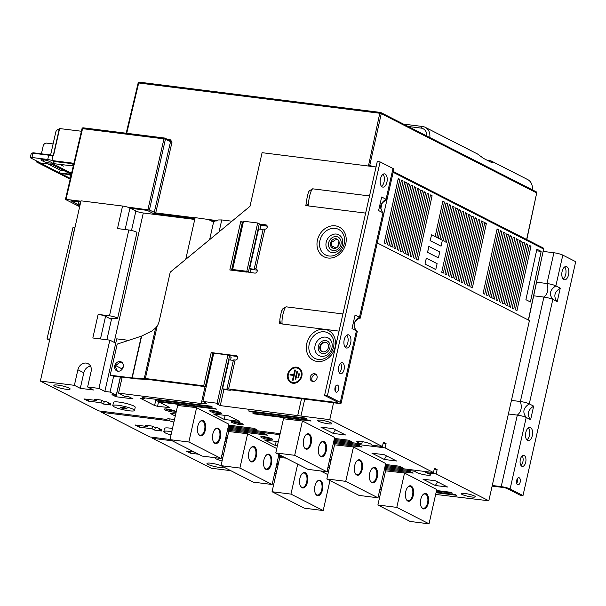 <?xml version="1.0" encoding="UTF-8"?>
<svg xmlns="http://www.w3.org/2000/svg" width="606" height="606" viewBox="0 0 606 606"><rect width="100%" height="100%" fill="white"/><g stroke="black" fill="none" stroke-linecap="round" stroke-linejoin="round"><path stroke-width="0.91" d="M138.289 83.143L138.698 82.992A1.114 0.576 -82.8 0 1 139.372 82.174A1.114 0.576 -82.8 0 1 139.471 82.204L380.356 112.436M368.44 166.029L379.788 113.254L381.272 113.64A1.114 0.939 -63 0 0 380.56 112.458A1.114 0.576 97.2 0 0 380.462 112.428A1.114 0.576 97.2 0 0 379.788 113.254L138.698 82.992L126.715 133.282M370.266 166.256A1.114 0.576 -82.8 0 1 370.425 166.233L376.046 166.945L370.524 166.271L369.834 165.09L381.272 113.64L536.552 192.852A1.114 0.939 -63 0 0 536.113 191.754L380.826 112.542A1.114 1.114 0 0 0 380.462 112.428L139.372 82.174A1.114 1.114 0 0 0 138.145 83.014L126.192 133.214M526.637 239.514L536.696 192.981A1.114 1.114 0 0 0 536.113 191.754M82.151 128.798L82.552 128.654A1.114 0.576 -82.8 0 1 83.234 127.821L164.612 138.039A1.114 0.576 -82.8 0 1 164.718 138.07A1.114 0.939 117 0 1 164.976 138.145A1.114 1.114 0 0 0 164.612 138.039A1.114 0.576 -82.8 0 0 163.938 138.865L165.415 139.259L149.402 210.032L155.719 212.895L195.109 217.834M167.642 139.509L170.581 139.88L171.983 142.258L155.719 212.895M212.789 221.463A12.809 10.764 -63 0 1 212.714 221.387L209.221 219.607L217.084 220.592M209.221 219.607L195.147 217.637L185.747 259.353M219.077 231.848L221.758 219.94L218.031 219.97L213.683 221.614A12.809 10.764 117 0 1 210.646 220.69A12.809 10.764 117 0 1 208.684 219.334M216.274 221.008L210.562 220.296M194.746 219.44L143.289 212.986A5.568 0.879 -167.3 0 1 135.88 211.024L131.502 230.469M174.46 419.67A7.795 1.227 12.7 0 0 170.695 419.011A7.795 1.227 12.7 0 0 166.855 419.216A7.795 1.227 12.7 0 0 166.938 419.466L98.937 410.936L40.367 381.053L80.984 200.828L122.556 206.04A5.568 0.879 12.7 0 1 127.411 207.063A5.568 0.879 12.7 0 1 129.972 208.01L135.88 211.024M442.357 240.355L443.206 240.787L450.909 205.351L449.167 205.131M431.623 234.787L442.372 240.264L441.047 246.165L430.093 240.658L431.623 234.787L430.093 240.658M516.963 310.62L530.977 246.187L529.364 245.369L515.35 309.795L516.963 310.62M513.744 308.977L527.75 244.544L526.137 243.726L512.131 308.151L513.744 308.977M510.517 307.333L524.531 242.9L522.917 242.082L508.904 306.507L510.517 307.333M507.29 305.689L521.304 241.256L519.69 240.43L505.677 304.863L507.29 305.689M504.071 304.038L518.077 239.612L516.463 238.787L502.457 303.22L504.071 304.038M500.844 302.394L514.858 237.969L513.244 237.143L499.23 301.576L500.844 302.394M497.617 300.75L511.631 236.325L510.017 235.499L496.011 299.932L497.617 300.75M494.398 299.106L508.404 234.673L506.798 233.855L492.784 298.288L494.398 299.106M491.171 297.463L505.184 233.03L503.571 232.212L489.557 296.637L491.171 297.463M487.944 295.819L501.957 231.386L500.344 230.568L486.338 294.993L487.944 295.819M484.724 294.175L498.73 229.742L497.125 228.924L483.111 293.349L484.724 294.175M418.087 260.186L432.101 195.753L430.487 194.927L416.473 259.36L418.087 260.186M414.868 258.535L428.874 194.109L427.26 193.284L413.254 257.717L414.868 258.535M411.641 256.891L425.654 192.466L424.041 191.64L410.027 256.073L411.641 256.891M408.414 255.247L422.427 190.822L420.814 189.996L406.808 254.429L408.414 255.247M405.194 253.603L419.2 189.178L417.595 188.352L403.581 252.785L405.194 253.603M401.967 251.96L415.981 187.527L414.368 186.709L400.354 251.134L401.967 251.96M398.74 250.316L412.754 185.883L411.141 185.065L397.135 249.49L398.74 250.316M395.521 248.672L409.527 184.239L407.921 183.421L393.908 247.846L395.521 248.672M392.294 247.028L406.308 182.595L404.694 181.777L390.681 246.203L392.294 247.028M389.075 245.385L403.081 180.952L401.467 180.126L387.461 244.559L389.075 245.385M385.848 243.733L399.862 179.308L398.248 178.482L384.234 242.915L385.848 243.733M472.362 287.865L486.376 223.44L484.762 222.614L470.748 287.047L472.362 287.865M469.142 286.221L483.149 221.796L481.535 220.97L467.529 285.403L469.142 286.221M465.916 284.578L479.929 220.152L478.316 219.327L464.302 283.76L465.916 284.578M462.689 282.934L476.702 218.501L475.089 217.683L461.075 282.116L462.689 282.934M459.469 281.29L473.475 216.857L471.862 216.039L457.856 280.464L459.469 281.29M456.242 279.646L470.256 215.213L468.643 214.395L454.629 278.821L456.242 279.646M453.015 278.002L467.029 213.57L465.416 212.751L451.409 277.177L453.015 278.002M449.796 276.359L463.802 211.926L462.196 211.1L448.182 275.533L449.796 276.359M446.569 274.707L460.583 210.282L458.969 209.456L444.955 273.889L446.569 274.707M443.342 273.064L457.356 208.638L455.742 207.813L441.736 272.245L443.342 273.064M454.129 206.994L452.523 206.169L444.812 241.605L446.425 242.43L454.129 206.994L452.387 206.775M381.924 203.601L380.894 208.237M381.098 225.803L389.416 188.905M536.886 249.202L525.91 299.675L530.402 301.97L541.158 251.384L536.886 249.202M450.909 205.351L449.296 204.525L441.607 239.878M439.994 239.052L447.682 203.699L446.069 202.881L438.388 238.234M436.774 237.408L444.463 202.056L442.85 201.237L435.161 236.59M428.836 246.46L427.548 252.361L438.411 257.861L439.736 251.96L428.836 246.46M426.291 258.164L425.003 264.072L435.775 269.556L437.108 263.655L426.291 258.164M435.661 494.428L488.815 500.783L529.432 320.559L528.356 320.006L543.605 249.089A1.114 1.114 0 0 0 543.021 247.869L393.332 171.513M488.815 500.783L436.153 473.922L437.115 469.635L434.434 468.264L433.464 472.551L385.098 447.879L386.067 443.592L383.159 443.228M304.742 399.134L300.932 416.034L329.755 419.647L382.416 446.516L383.378 442.221L386.067 443.592M329.755 419.647L333.558 402.755M492.125 486.103L502.813 487.444A3.341 0.523 12.7 0 1 507.267 488.625L520.16 495.2L522.993 495.557L575.7 261.686L562.8 255.111A6.681 1.053 -167.3 0 0 553.907 252.755L543.112 251.399M536.56 282.207L546.976 283.517A6.681 1.053 12.7 0 1 555.869 285.873L560.27 288.115L557.209 301.682L552.816 299.44A6.681 1.053 -167.3 0 0 543.915 297.084L533.674 295.796M511.434 400.399L520.38 401.52A6.681 1.053 12.7 0 1 529.273 403.876L533.674 406.118L530.614 419.693L526.22 417.451A6.681 1.053 -167.3 0 0 517.327 415.095L508.381 413.966M522.993 495.557L510.1 488.974A6.681 1.053 -167.3 0 0 501.207 486.618L492.261 485.497M381.803 487.663L380.954 487.557L381.735 487.959M330.702 480.944L329.891 480.838M276.162 473.536L274.783 472.832M101.853 411.3L101.626 412.307L169.619 420.837A7.795 1.227 12.7 0 0 173.922 422.064M169.998 439.486L149.985 436.971L101.626 412.307M152.901 437.343L152.674 438.343L211.252 468.226L230.788 470.673M154.235 212.501L170.498 141.849L170.074 140.744L164.976 138.153A1.114 0.939 117 0 1 165.415 139.259L171.983 142.258M130.51 208.282L147.235 210.38L153.144 213.395L194.927 218.637M127.411 207.063L149.402 210.032M209.623 239.643L213.683 221.614M128.646 340.352L116.708 338.852L115.738 343.147L109.83 340.133L92.824 337.996L98.142 314.393L109.481 315.817A5.568 0.879 -167.3 0 1 114.981 317.036A5.568 0.879 -167.3 0 1 117.594 318.415L136.941 232.59A5.568 0.879 12.7 0 0 134.32 231.219A5.568 0.879 12.7 0 0 128.82 229.992L109.481 315.817M266.92 225.606L259.148 224.478M213.698 353.51L212.82 353.404L205.328 386.658L146.955 379.333L137.32 378.947L122.192 377.053L118.564 393.142L124.745 396.294L128.995 396.832L133.025 398.884L116.019 396.748L111.989 394.695L116.238 395.226L110.057 392.074L104.861 391.423L98.952 388.408L109.83 340.133M237.423 356.487L228.841 355.411M336.451 401.49L336.232 402.467A3.341 0.523 -167.3 0 0 337.883 402.384A3.341 0.523 -167.3 0 0 337.459 402.005L324.558 395.423L327.391 395.779L340.292 402.361A6.681 1.053 12.7 0 1 341.14 403.119A6.681 1.053 12.7 0 1 337.845 403.293L230.159 389.787M243.324 222.031L240.703 221.698L243.188 222.629L242.317 222.523L231.568 270.193M316.226 374.546A4.007 3.371 -63 0 0 316.15 374.531A4.007 3.371 -63 0 0 312.257 376.909A4.007 3.371 -63 0 0 312.719 381.424M248.415 272.102L246.801 271.276L257.679 223L259.292 223.826L248.415 272.102L246.521 271.867L254.861 273.117A2.227 1.871 -63 0 0 255.921 268.844A3.454 0.545 -167.3 0 0 254.225 268.928L263.171 229.235A3.454 0.545 12.7 0 1 264.867 229.144L264.867 229.144A2.227 1.871 -63 0 0 265.746 224.841L259.247 224.023M260.042 229.159L260.898 225.371L259.55 224.682M250.263 272.541L250.982 269.352L257.232 270.14M267.148 226.152L260.898 225.371M231.946 221.22L221.758 219.94M337.709 246.756L338.943 241.279M336.004 248.028L331.096 245.521L332.08 241.165A5.015 4.212 -63 0 0 331.111 243.317A5.015 4.212 -63 0 0 331.088 245.589L332.156 246.134A5.015 4.212 -63 0 0 333.406 248.346M337.853 239.628A5.015 4.212 -63 0 0 333.156 241.718L332.08 241.165M74.379 385.325L77.886 369.766A7.795 6.552 -63 0 1 88.044 363.653A7.795 6.552 -63 0 1 91.12 371.433L87.612 386.984L93.521 389.999L80.295 388.34L74.379 385.325L40.367 381.053M87.612 386.984L98.952 388.408M300.932 416.034L220.281 405.596L216.789 403.816L218.675 404.058L217.062 403.232L202.889 401.452L206.654 403.369L201.245 403.52L118.564 393.142M333.989 440.433L361.759 443.918A7.795 1.227 12.7 0 1 356.798 441.607A7.795 1.227 12.7 0 1 360.646 441.403A7.795 1.227 12.7 0 1 368.35 443.115A7.795 1.227 12.7 0 1 372.008 445.039A7.795 1.227 12.7 0 1 371.887 445.19L382.416 446.516M228.159 427.154L280.131 433.676M239.347 421.322L224.228 419.428L213.486 413.943L228.598 415.837L239.347 421.322M248.468 410.891L305.166 418.011L306.78 418.829L250.081 411.716L248.468 410.891M311.075 421.026L254.384 413.913L252.77 413.087L309.461 420.2L311.075 421.026M334.444 438.426L348.692 440.214L351.382 441.585L334.217 439.426M57.956 385.121A8.355 1.318 12.7 0 1 66.213 386.954A8.355 1.318 12.7 0 1 70.137 389.014A8.355 1.318 12.7 0 1 66.016 389.234A8.355 1.318 12.7 0 1 57.767 387.401A8.355 1.318 12.7 0 1 53.843 385.34A8.355 1.318 12.7 0 1 57.956 385.121M321.294 420.238A7.242 1.136 12.7 0 1 328.452 421.829A7.242 1.136 12.7 0 1 331.846 423.617A7.242 1.136 12.7 0 1 328.278 423.806A7.242 1.136 12.7 0 1 321.127 422.215A7.242 1.136 12.7 0 1 317.726 420.428A7.242 1.136 12.7 0 1 321.294 420.238M212.714 410.641A6.128 0.962 12.7 0 1 218.766 411.989A6.128 0.962 12.7 0 1 221.644 413.497A6.128 0.962 12.7 0 1 218.622 413.656A6.128 0.962 12.7 0 1 212.57 412.315A6.128 0.962 12.7 0 1 209.691 410.807A6.128 0.962 12.7 0 1 212.714 410.641M234.211 421.609A6.128 0.962 12.7 0 1 240.264 422.95A6.128 0.962 12.7 0 1 243.142 424.465A6.128 0.962 12.7 0 1 240.12 424.624A6.128 0.962 12.7 0 1 234.067 423.283A6.128 0.962 12.7 0 1 231.189 421.768A6.128 0.962 12.7 0 1 234.211 421.609M167.241 409.065A6.128 0.962 12.7 0 1 173.293 410.413A6.128 0.962 12.7 0 1 176.172 411.921A6.128 0.962 12.7 0 1 173.149 412.088A6.128 0.962 12.7 0 1 167.097 410.739A6.128 0.962 12.7 0 1 164.218 409.232A6.128 0.962 12.7 0 1 167.241 409.065M112.777 405.596L113.504 402.376A11.135 1.757 12.7 0 1 118.988 402.081A11.135 1.757 12.7 0 1 129.995 404.52A11.135 1.757 12.7 0 1 135.229 407.27L134.502 410.489A11.135 1.757 -167.3 0 0 129.275 407.74A11.135 1.757 -167.3 0 0 118.268 405.3A11.135 1.757 -167.3 0 0 112.777 405.596A11.135 1.757 -167.3 0 0 118.011 408.346A11.135 1.757 -167.3 0 0 129.01 410.785A11.135 1.757 -167.3 0 0 134.502 410.489M228.606 425.139L254.202 428.351L256.891 429.722L228.386 426.147M175.27 416.072L170.415 413.489L175.748 413.959M155.719 400.286L157.333 401.111L214.971 408.346L216.584 409.164L158.946 401.93L169.975 407.664L157.537 406.3L154.575 405.512L140.6 398.392L144.251 398.437L142.637 397.612L210.676 406.149L212.289 406.974L156.537 399.975L155.719 400.286M88.249 401.119L83.946 398.922L96.702 400.528L94.013 399.157L101.104 400.043L103.793 401.414L106.626 401.77L110.921 403.967L108.088 403.611L110.777 404.982L103.687 404.088L101.005 402.717L88.249 401.119L88.605 399.513M333.232 433.419L345.511 434.957L333.156 428.654L320.869 427.109L333.232 433.419L335.436 429.821M283.487 418.761L302.424 420.973L294.69 455.303L275.791 452.932L283.54 418.549M302.424 420.973L334.656 437.471M177.656 405.482L196.458 407.618L228.826 424.185M80.295 388.34L83.802 372.781A7.795 6.552 -63 0 1 90.514 366.122M122.556 206.04L117.481 228.576L128.82 229.992M147.917 209.638L163.938 138.865L82.552 128.654L65.993 199.359L80.893 201.23M79.954 205.389L76.742 204.843L78.235 204.51L70.978 200.813L80.712 202.033M79.659 206.691L65.584 199.51M101.55 400.271L101.005 402.717M96.93 399.521L96.702 400.528M73.902 163.287L51.896 160.529A3.341 0.523 12.7 0 0 47.73 159.476L31.944 157.492A3.341 0.523 12.7 0 0 30.3 157.583A3.341 0.523 12.7 0 0 30.724 157.961L39.292 162.332L36.557 161.991L70.182 179.141M191.958 219.092L189.814 218.001M43.42 161.385L41.458 160.385A4.621 0.727 -167.3 0 1 40.867 159.863A4.621 0.727 -167.3 0 1 43.147 159.742A4.621 0.727 -167.3 0 1 49.298 161.37L51.26 162.37A4.621 0.727 -167.3 0 1 51.851 162.893A4.621 0.727 -167.3 0 1 49.571 163.014A4.621 0.727 -167.3 0 1 43.42 161.385L43.768 159.825M71.296 174.392L59.539 172.915L39.898 162.893L51.707 164.377L71.303 174.376M70.349 178.429L60.721 173.521L71.197 174.831M71.47 173.657L54.82 164.771M73.773 163.817L53.101 161.393L52.904 163.787L71.553 173.301M214.607 221.531L214.766 220.819M81.409 131.244L59.358 128.525L53.313 155.742M47.73 159.476L48.692 155.181A3.341 0.523 -167.3 0 1 52.866 156.234L52.51 155.636L52.866 156.234L51.896 160.529M59.63 128.51L53.495 155.765L52.563 155.644M59.176 129.343A3.341 2.81 117 0 0 55.744 132.214L50.593 155.053M73.273 165.961L52.624 163.537M63.835 166.18L61.115 165.309L63.835 166.18M53.101 143.933L46.745 143.13A3.341 2.81 117 0 0 43.185 145.993L41.42 153.81M36.769 161.044L36.557 161.991M63.888 170.589L60.168 170.127L59.539 172.915M60.168 170.127L47.98 163.908M71 175.649L68.804 174.528M171.339 433.532A3.621 0.568 12.7 0 1 171.157 433.29A3.621 0.568 12.7 0 1 171.422 433.146M171.748 431.707A11.135 1.757 -167.3 0 0 163.825 431.639A11.135 1.757 -167.3 0 0 165.241 432.896A11.135 1.757 -167.3 0 0 171.013 434.964M163.825 431.639L164.552 428.419A11.135 1.757 12.7 0 1 172.475 428.487M227.932 428.154L279.904 434.676M333.762 441.441L385.098 447.879M329.687 459.53L331.179 459.712M385.037 466.476L433.464 472.551M224.038 445.41A7.795 1.227 12.7 0 1 225.508 445.713M384.28 459.454L396.566 460.999L384.204 454.697L371.917 453.152L384.28 459.454L386.484 455.856M276.185 441.448L275.283 445.463L264.534 439.986L278.321 441.713M275.283 445.463L277.412 445.736M225.94 437.04A5.568 0.879 12.7 0 1 225.932 437.04A6.128 0.962 12.7 0 1 226.439 437.267A6.128 0.962 12.7 0 1 227.22 437.964A6.128 0.962 12.7 0 1 225.652 438.252M226.795 440.001L225.303 439.812M224.94 441.41L226.318 442.115M385.264 465.469L402.429 467.627L399.74 466.256L385.492 464.469M333.535 442.441L359.441 445.698L362.13 447.069L333.308 443.448M263.761 436.684A6.128 0.962 12.7 0 1 269.814 438.024A6.128 0.962 12.7 0 1 272.692 439.539A6.128 0.962 12.7 0 1 269.678 439.698A6.128 0.962 12.7 0 1 263.625 438.358A6.128 0.962 12.7 0 1 260.747 436.843A6.128 0.962 12.7 0 1 263.761 436.684M227.704 429.162L264.951 433.835L267.632 435.206L227.477 430.169M134.994 424.965L147.75 426.563L145.069 425.192L152.151 426.086L154.841 427.457L157.674 427.813L161.976 430.002L159.136 429.646L161.825 431.017L154.735 430.131L152.053 428.76L139.297 427.162L134.994 424.965M385.704 463.507L353.343 446.948L334.542 444.804M223.091 466.749A8.355 1.318 12.7 0 1 223.288 467.135A8.355 1.318 12.7 0 1 219.167 467.355A8.355 1.318 12.7 0 1 210.911 465.529A8.355 1.318 12.7 0 1 206.987 463.461A8.355 1.318 12.7 0 1 211.108 463.242A8.355 1.318 12.7 0 1 221.016 465.658L239.908 468.059L247.642 433.729L228.712 431.525M247.642 433.729L276.768 448.584M361.759 443.918L362.267 441.645M399.862 179.308L398.112 179.088M403.081 180.952L401.339 180.732M406.308 182.595L404.566 182.376M409.527 184.239L407.785 184.019M412.754 185.883L411.012 185.663M415.981 187.527L414.239 187.315M419.2 189.178L417.458 188.958M422.427 190.822L420.685 190.602M425.654 192.466L423.912 192.246M428.874 194.109L427.132 193.89M432.101 195.753L430.358 195.533M444.463 202.056L442.713 201.836M447.682 203.699L445.94 203.487M457.356 208.638L455.614 208.419M460.583 210.282L458.84 210.062M463.802 211.926L462.06 211.706M467.029 213.57L465.287 213.35M470.256 215.213L468.514 214.994M473.475 216.857L471.733 216.637M476.702 218.501L474.96 218.289M479.929 220.152L478.179 219.933M483.149 221.796L481.406 221.576M486.376 223.44L484.633 223.22M498.73 229.742L496.988 229.522M501.957 231.386L500.215 231.166M505.184 233.03L503.442 232.81M508.404 234.673L506.661 234.461M511.631 236.325L509.888 236.105M514.858 237.969L513.108 237.749M518.077 239.612L516.335 239.393M521.304 241.256L519.562 241.036M524.531 242.9L522.781 242.68M527.75 244.544L526.008 244.324M530.977 246.187L529.235 245.968M488.504 160.931L489.065 160.416L486.982 160.158M429.76 137.501A11.135 9.363 -63 0 0 425.2 127.298L477.528 153.992L483.611 158.439L491.693 162.559L492.345 162.703L491.345 161.037L489.065 160.416M425.2 127.298A11.135 9.363 -63 0 0 422.564 126.495L403.482 124.094M491.345 161.037L527.682 179.573A11.135 9.363 117 0 1 532.235 189.776M426.851 136.017A8.908 7.492 -63 0 0 421.003 128.086L408.141 126.472M79.575 205.199L80.325 201.98M78.235 204.51L78.856 201.798M393.158 172.301L543.461 248.968A1.114 0.939 -63 0 0 543.021 247.869M330.573 243.044A5.015 4.212 -63 0 0 332.55 248.043A5.015 4.212 -63 0 0 339.08 244.112A5.015 4.212 -63 0 0 337.103 239.112A5.015 4.212 -63 0 0 330.573 243.044M342.92 313.953L286.077 306.818L282.464 309.06L282.275 309.916M282.222 310.128L282.313 309.817C282.01 307.878 279.131 321.619 280.017 319.938L279.964 320.173A4.454 3.394 19.6 0 0 282.214 323.983L339.049 331.118M286.077 306.818C283.82 308.401 281.229 319.885 282.214 323.983L279.192 323.604L279.964 320.173M336.232 402.467L228.606 388.961A3.454 0.545 -167.3 0 0 226.902 389.052A3.454 0.545 -167.3 0 0 227.242 389.393L222.561 388.825L223.909 389.507L220.281 405.596M226.902 389.052L233.431 360.085A3.454 0.545 12.7 0 1 235.128 359.994L235.28 360.017A2.227 1.871 -63 0 0 236.249 355.722L211.206 352.578L212.82 353.404M376.038 166.983L262.087 152.682L249.998 206.32L170.233 272.162L159.128 321.445A11.135 9.363 -63 0 1 157.204 325.899L145.342 378.508L203.714 385.833L211.206 352.578M369.516 195.95L312.673 188.814L309.06 191.049L308.871 191.905M308.818 192.125L308.909 191.814C308.598 189.875 305.727 203.608 306.606 201.934L306.553 202.162A4.454 3.394 19.6 0 0 308.81 205.979L365.645 213.107M312.673 188.814C310.416 190.39 307.825 201.874 308.81 205.979L305.78 205.601L306.553 202.162M314.537 373.713A4.007 3.371 -63 0 0 310.431 376.584A4.007 3.371 -63 0 0 311.84 381.144A4.007 3.371 -63 0 0 312.794 381.439A4.007 3.371 -63 0 0 316.9 378.561A4.007 3.371 -63 0 0 315.484 374A4.007 3.371 -63 0 0 314.537 373.713M296.576 367.153A8.355 7.022 -63 0 0 288.024 373.137A8.355 7.022 -63 0 0 290.971 382.644A8.355 7.022 -63 0 0 292.956 383.25A8.355 7.022 -63 0 0 301.508 377.265A8.355 7.022 -63 0 0 298.561 367.759A8.355 7.022 -63 0 0 296.576 367.153M240.703 221.698L229.825 269.973L247.059 272.139M264.867 229.144L255.921 268.837L256.732 269.253M324.558 395.423L377.265 161.552L380.098 161.908L392.999 168.491A6.681 1.053 12.7 0 1 393.847 169.248L386.908 200.01A6.681 1.053 12.7 0 1 386.454 200.268C385.992 199.366 380.356 204.245 381.03 205.828C379.75 206.987 382.772 213.774 383.553 213.145A6.681 1.053 -167.3 0 0 383.007 212.82L378.606 210.577L381.666 197.011L386.06 199.253A6.681 1.053 12.7 0 1 386.908 200.01M157.204 325.899L155.659 327.929L144.281 378.417A4.454 0.704 -167.3 0 1 145.342 378.508M122.132 377.318L114.405 376.349L110.201 375.205L132.199 377.955L141.637 336.08L151.97 330.974L155.659 327.929M132.199 377.955L144.281 378.417M205.328 386.658L203.714 385.833M205.048 386.62L201.245 403.52M141.637 336.08L117.208 344.094L110.201 375.205M113.686 375.985L110.057 392.074M115.738 343.147L104.861 391.423M117.572 371.152A5.015 4.212 -63 0 1 116.231 368.266L115.504 367.895L115.981 365.789A5.015 4.212 117 0 1 116.716 363.986A5.015 4.212 -63 0 0 115.632 366.297A5.015 4.212 -63 0 0 115.504 367.895M123.313 366.554A5.015 4.212 -63 0 0 122.162 368.948L122.079 369.319M120.321 377.091L116.238 395.226M122.018 362.426A5.015 4.212 -63 0 0 117.435 364.357L116.716 363.986M114.739 365.842A5.015 4.212 -63 0 0 116.716 370.842A5.015 4.212 -63 0 0 123.245 366.91A5.015 4.212 -63 0 0 121.268 361.911A5.015 4.212 -63 0 0 114.739 365.842M122.533 367.827L122.245 369.099M120.442 377.106L116.019 396.748M213.312 355.214L212.403 355.237M212.464 354.98L213.342 355.086M230.545 360.04L231.159 357.32L229.409 356.434M218.675 404.058L229.56 355.783L227.947 354.957L213.774 353.177L202.889 401.452M230.166 389.794A3.454 0.545 -167.3 0 1 230.507 390.135A3.454 0.545 -167.3 0 1 230.136 390.287L223.909 389.507M301.5 398.733L297.766 415.322M233.363 360.396L229.091 359.858L222.561 388.825M217.062 403.232L227.947 354.957M383.037 174.278A6.681 3.462 -82.8 0 1 384.302 180.565A6.681 3.462 -82.8 0 1 381.522 186.353M346.776 335.194A6.681 3.462 -82.8 0 1 348.033 341.489A6.681 3.462 -82.8 0 1 345.261 347.276M340.572 363.252A5.568 2.886 -82.8 0 1 341.42 368.236A5.568 2.886 -82.8 0 1 339.368 372.857M335.671 386.113A3.621 1.879 -82.8 0 1 335.088 390.764M380.098 161.908L327.391 395.779M355.071 315.014L359.472 317.256A6.681 1.053 12.7 0 1 360.32 318.014A6.681 1.053 12.7 0 1 359.858 318.279C359.396 317.377 353.76 322.256 354.442 323.839C353.154 324.99 356.184 331.785 356.957 331.156A6.681 1.053 -167.3 0 0 356.411 330.831L352.018 328.588L355.071 315.014M382.25 186.928A6.681 3.462 -82.8 0 1 380.356 179.452A6.681 3.462 -82.8 0 1 384.53 173.861A6.681 3.462 -82.8 0 1 385.151 174.058A6.681 3.462 -82.8 0 1 387.045 181.535A6.681 3.462 -82.8 0 1 382.871 187.125A6.681 3.462 -82.8 0 1 382.25 186.928M345.981 347.852A6.681 3.462 -82.8 0 1 344.087 340.367A6.681 3.462 -82.8 0 1 348.268 334.785A6.681 3.462 -82.8 0 1 348.882 334.974A6.681 3.462 -82.8 0 1 350.776 342.451A6.681 3.462 -82.8 0 1 346.602 348.041A6.681 3.462 -82.8 0 1 345.981 347.852M340.178 373.599A5.568 2.886 -82.8 0 1 338.602 367.365A5.568 2.886 -82.8 0 1 342.087 362.706A5.568 2.886 -82.8 0 1 342.602 362.865A5.568 2.886 -82.8 0 1 344.178 369.099A5.568 2.886 -82.8 0 1 340.693 373.758A5.568 2.886 -82.8 0 1 340.178 373.599M336.012 392.105A3.621 1.879 -82.8 0 1 334.982 388.052A3.621 1.879 -82.8 0 1 337.247 385.022A3.621 1.879 -82.8 0 1 337.58 385.128A3.621 1.879 -82.8 0 1 338.61 389.181A3.621 1.879 -82.8 0 1 336.345 392.203A3.621 1.879 -82.8 0 1 336.012 392.105M360.32 318.014L383.856 213.577A6.681 1.053 -167.3 0 0 383.553 213.145M341.14 403.119L357.26 331.588A6.681 1.053 -167.3 0 0 356.957 331.156M246.801 271.276L232.628 269.503L243.506 221.22L257.679 223M232.628 269.503L234.78 270.594M254.225 268.928A3.454 0.545 -167.3 0 0 254.558 269.269L249.642 268.67L250.982 269.352M249.642 268.67L258.588 228.977L263.095 229.545M319.892 346.503A5.015 4.212 -63 0 0 321.862 351.495A5.015 4.212 -63 0 0 328.391 347.571A5.015 4.212 -63 0 0 326.422 342.572A5.015 4.212 -63 0 0 319.892 346.503M326.679 342.716A5.015 4.212 -63 0 0 320.43 346.776A5.015 4.212 -63 0 0 322.142 351.624M298.697 367.834A8.355 7.022 -63 0 0 296.849 367.289A8.355 7.022 -63 0 0 288.32 373.19A8.355 7.022 -63 0 0 291.107 382.712M298.341 368.524A7.575 6.363 117 0 1 298.478 368.592A7.575 6.363 117 0 1 301.152 377.205A7.575 6.363 117 0 1 293.395 382.636A7.575 6.363 117 0 1 291.592 382.083A7.575 6.363 117 0 1 291.463 382.015M293.122 382.5A7.575 6.363 -63 0 0 300.879 377.068A7.575 6.363 -63 0 0 298.205 368.456A7.575 6.363 -63 0 0 296.41 367.91A7.575 6.363 -63 0 0 288.653 373.334A7.575 6.363 -63 0 0 291.327 381.947A7.575 6.363 -63 0 0 293.122 382.5M297.932 377.53L298.599 377.614L299.44 373.857L298.781 373.773L297.932 377.53M295.152 379.114L295.811 379.197L297.501 371.683L296.842 371.599L295.152 379.114M292.486 380.151L293.145 380.235L295.44 370.046L294.781 369.963L293.721 374.682L290.13 374.235L289.956 374.985L293.546 375.432L292.486 380.151M298.781 373.773L298.228 377.568M296.842 371.599L295.44 379.144M293.546 375.432L292.774 380.189M290.13 374.235L290.251 375.023M293.721 374.682L290.395 374.372M294.781 369.963L293.986 374.819M338.625 245.4L339.216 242.779M50.025 338.186L51.957 329.626M74.871 227.924L72.947 227.682L47.033 338.86L49.798 339.209M73.008 236.211L74.303 230.447M47.033 338.86L49.578 340.163M51.465 331.815A7.242 6.083 -63 0 0 50.563 334.133A7.242 6.083 117 0 0 50.396 336.542M74.19 230.977A7.242 6.083 -63 0 0 73.288 233.295A7.242 6.083 117 0 0 73.121 235.704M139.66 425.548L139.297 427.162M147.978 425.563L147.75 426.563M155.325 427.518L154.735 430.131M152.606 426.313L152.053 428.76M159.355 428.669L159.136 429.646M279.805 457.348L272.056 491.731L304.303 508.176L323.203 510.547L329.959 480.558M272.056 491.731L290.956 494.102L297.713 464.113M285.971 458.121L279.76 457.56M152.674 438.343L172.21 440.797M224.97 448.107A7.795 1.227 12.7 0 1 223.516 447.743M329.459 460.53L330.952 460.719M384.81 467.476L415.496 471.332A7.795 1.227 12.7 0 0 415.375 471.483A7.795 1.227 12.7 0 0 419.034 473.407A7.795 1.227 12.7 0 0 426.738 475.119A7.795 1.227 12.7 0 0 430.586 474.915A7.795 1.227 12.7 0 0 425.624 472.604L436.153 473.922M379.871 489.39L381.371 489.572M275.063 471.582L275.692 471.665L275.109 471.362M447.614 487.042L435.328 485.497L422.973 479.195L435.252 480.732L447.614 487.042M190.708 451.591L190.345 453.197L186.05 451.008L194.246 452.038M190.345 453.197L198.541 454.227M277.851 466.044L276.351 465.855M275.995 467.453L277.374 468.158M278.525 456.204L283.419 456.818M280.729 455.447L278.752 455.204M222.038 454.295A11.135 1.757 12.7 0 1 223.523 454.53M276.98 463.075A6.128 0.962 12.7 0 1 278.268 464.007A6.128 0.962 12.7 0 1 276.707 464.294M464.772 493.428A7.242 1.136 12.7 0 1 471.922 495.019A7.242 1.136 12.7 0 1 475.324 496.799A7.242 1.136 12.7 0 1 471.756 496.996A7.242 1.136 12.7 0 1 464.605 495.405A7.242 1.136 12.7 0 1 461.204 493.617A7.242 1.136 12.7 0 1 464.772 493.428M384.355 469.491L413.178 473.104L410.489 471.733L384.583 468.483M436.403 491.11L452.402 493.117L450.796 492.292L436.54 490.504M436.04 492.716L456.704 495.307L455.091 494.488L436.176 492.11M326.967 471.589L328.46 471.771M329.369 467.756L327.876 467.567M436.759 489.55L404.391 472.983L385.59 470.847M320.619 470.96L327.816 474.627M434.207 469.264L437.115 469.635M425.624 472.604L425.851 471.597M415.724 470.324L415.496 471.332M528.402 427.844A6.681 3.462 -82.8 0 1 529.667 434.138A6.681 3.462 -82.8 0 1 526.887 439.926M522.205 455.901A5.568 2.886 -82.8 0 1 523.046 460.886A5.568 2.886 -82.8 0 1 521.001 465.506M517.304 478.763A3.621 1.879 -82.8 0 1 516.721 483.414M564.671 266.928A6.681 3.462 -82.8 0 1 565.928 273.215A6.681 3.462 -82.8 0 1 563.156 279.002M530.515 427.624A6.681 3.462 -82.8 0 1 532.409 435.108A6.681 3.462 -82.8 0 1 528.235 440.691A6.681 3.462 -82.8 0 1 527.614 440.501A6.681 3.462 -82.8 0 1 525.72 433.017A6.681 3.462 -82.8 0 1 529.894 427.435A6.681 3.462 -82.8 0 1 530.515 427.624M524.228 455.515A5.568 2.886 -82.8 0 1 525.811 461.749A5.568 2.886 -82.8 0 1 522.327 466.408A5.568 2.886 -82.8 0 1 521.811 466.249A5.568 2.886 -82.8 0 1 520.236 460.015A5.568 2.886 -82.8 0 1 523.713 455.356A5.568 2.886 -82.8 0 1 524.228 455.515M519.213 477.778A3.621 1.879 -82.8 0 1 520.236 481.831A3.621 1.879 -82.8 0 1 517.978 484.853A3.621 1.879 -82.8 0 1 517.645 484.755A3.621 1.879 -82.8 0 1 516.615 480.702A3.621 1.879 -82.8 0 1 518.88 477.672A3.621 1.879 -82.8 0 1 519.213 477.778M566.777 266.708A6.681 3.462 -82.8 0 1 568.67 274.185A6.681 3.462 -82.8 0 1 564.497 279.775A6.681 3.462 -82.8 0 1 563.875 279.578A6.681 3.462 -82.8 0 1 561.982 272.102A6.681 3.462 -82.8 0 1 566.163 266.511A6.681 3.462 -82.8 0 1 566.777 266.708M530.614 419.693C526.675 414.542 527.69 410.02 533.674 406.118M557.209 301.682C553.27 296.539 554.285 292.016 560.27 288.115M435.328 485.497L437.54 481.899M222.796 457.75A11.135 1.757 -167.3 0 0 221.311 457.515M214.872 457.682A11.135 1.757 -167.3 0 0 222.061 461.007M404.528 473.051L396.786 507.381L377.886 505.01L385.636 470.635M436.767 489.504L429.033 523.826L396.786 507.381M413.262 495.45A7.795 4.037 -82.8 0 1 406.293 499.382A7.795 4.037 -82.8 0 1 405.732 491.61A7.795 4.037 -82.8 0 1 407.838 487.072A7.795 4.037 -82.8 0 1 412.428 487.209A7.795 4.037 -82.8 0 1 413.262 495.45M428.306 503.124A7.795 4.037 -82.8 0 1 421.344 507.055A7.795 4.037 -82.8 0 1 420.784 499.291A7.795 4.037 -82.8 0 1 422.882 494.754A7.795 4.037 -82.8 0 1 427.472 494.89A7.795 4.037 -82.8 0 1 428.306 503.124M429.033 523.826L410.133 521.455L377.886 505.01M422.708 494.966A7.242 3.75 -82.8 0 1 424.973 493.966A7.242 3.75 -82.8 0 1 427.563 502.927A7.242 3.75 -82.8 0 1 423.17 508.328A7.242 3.75 -82.8 0 1 421.223 506.805M407.664 487.285A7.242 3.75 -82.8 0 1 409.929 486.292A7.242 3.75 -82.8 0 1 412.519 495.253A7.242 3.75 -82.8 0 1 408.126 500.654A7.242 3.75 -82.8 0 1 406.171 499.132M290.956 494.102L323.203 510.547M307.424 482.164A7.795 4.037 -82.8 0 1 300.462 486.095A7.795 4.037 -82.8 0 1 299.902 478.331A7.795 4.037 -82.8 0 1 302.008 473.794A7.795 4.037 -82.8 0 1 306.598 473.93A7.795 4.037 -82.8 0 1 307.424 482.164M322.475 489.845A7.795 4.037 -82.8 0 1 315.506 493.769A7.795 4.037 -82.8 0 1 314.953 486.004A7.795 4.037 -82.8 0 1 317.052 481.467A7.795 4.037 -82.8 0 1 321.642 481.603A7.795 4.037 -82.8 0 1 322.475 489.845M316.877 481.679A7.242 3.75 -82.8 0 1 319.142 480.679A7.242 3.75 -82.8 0 1 321.733 489.648A7.242 3.75 -82.8 0 1 317.339 495.049A7.242 3.75 -82.8 0 1 315.393 493.519M301.826 474.006A7.242 3.75 -82.8 0 1 304.091 473.006A7.242 3.75 -82.8 0 1 306.689 481.975A7.242 3.75 -82.8 0 1 302.288 487.368A7.242 3.75 -82.8 0 1 300.341 485.845M228.757 431.305L221.008 465.688L253.247 482.134L272.147 484.505L278.904 454.523M239.908 468.059L272.147 484.505M256.376 456.129A7.795 4.037 -82.8 0 1 249.414 460.052A7.795 4.037 -82.8 0 1 248.854 452.288A7.795 4.037 -82.8 0 1 250.96 447.751A7.795 4.037 -82.8 0 1 255.543 447.887A7.795 4.037 -82.8 0 1 256.376 456.129M271.42 463.802A7.795 4.037 -82.8 0 1 264.458 467.734A7.795 4.037 -82.8 0 1 263.898 459.962A7.795 4.037 -82.8 0 1 266.004 455.424A7.795 4.037 -82.8 0 1 270.594 455.56A7.795 4.037 -82.8 0 1 271.42 463.802M265.822 455.636A7.242 3.75 -82.8 0 1 268.087 454.644A7.242 3.75 -82.8 0 1 270.685 463.605A7.242 3.75 -82.8 0 1 266.292 469.006A7.242 3.75 -82.8 0 1 264.337 467.484M250.778 447.963A7.242 3.75 -82.8 0 1 253.043 446.97A7.242 3.75 -82.8 0 1 255.634 455.932A7.242 3.75 -82.8 0 1 251.24 461.333A7.242 3.75 -82.8 0 1 249.293 459.802M271.412 438.608A5.568 0.879 12.7 0 1 269.647 438.486A5.568 0.879 12.7 0 1 262.3 436.555M261.928 436.547A6.128 0.962 -167.3 0 0 269.92 438.623A6.128 0.962 -167.3 0 0 271.746 438.759M385.719 463.461L377.977 497.791L359.085 495.42L326.839 478.967L334.588 444.592M353.472 447.016L345.738 481.346L326.839 478.967M377.977 497.791L345.738 481.346M362.206 469.408A7.795 4.037 -82.8 0 1 355.245 473.339A7.795 4.037 -82.8 0 1 354.684 465.575A7.795 4.037 -82.8 0 1 356.79 461.037A7.795 4.037 -82.8 0 1 361.373 461.174A7.795 4.037 -82.8 0 1 362.206 469.408M377.258 477.089A7.795 4.037 -82.8 0 1 370.289 481.012A7.795 4.037 -82.8 0 1 369.728 473.248A7.795 4.037 -82.8 0 1 371.834 468.711A7.795 4.037 -82.8 0 1 376.424 468.847A7.795 4.037 -82.8 0 1 377.258 477.089M371.66 468.923A7.242 3.75 -82.8 0 1 373.925 467.923A7.242 3.75 -82.8 0 1 376.515 476.892A7.242 3.75 -82.8 0 1 372.122 482.293A7.242 3.75 -82.8 0 1 370.168 480.763M356.608 461.249A7.242 3.75 -82.8 0 1 358.873 460.249A7.242 3.75 -82.8 0 1 361.464 469.211A7.242 3.75 -82.8 0 1 357.07 474.612A7.242 3.75 -82.8 0 1 355.124 473.089M225.894 437.176A6.128 0.962 -167.3 0 0 226.273 437.184M144.387 397.831L144.251 398.437M159.083 401.331L158.946 401.93M173.24 410.391A3.341 0.523 12.7 0 1 167.597 409.148A3.341 0.523 12.7 0 1 167.521 409.103M165.408 408.936A6.128 0.962 -167.3 0 0 173.392 411.012A6.128 0.962 -167.3 0 0 175.225 411.148M177.709 405.27L169.96 439.645L202.199 456.091L221.099 458.469L228.833 424.139M169.96 439.645L188.86 442.016L196.594 407.687M188.86 442.016L221.099 458.469M205.328 430.086A7.795 4.037 -82.8 0 1 198.367 434.017A7.795 4.037 -82.8 0 1 197.806 426.245A7.795 4.037 -82.8 0 1 199.904 421.708A7.795 4.037 -82.8 0 1 204.495 421.844A7.795 4.037 -82.8 0 1 205.328 430.086M220.372 437.759A7.795 4.037 -82.8 0 1 213.41 441.691A7.795 4.037 -82.8 0 1 212.85 433.926A7.795 4.037 -82.8 0 1 214.956 429.389A7.795 4.037 -82.8 0 1 219.539 429.525A7.795 4.037 -82.8 0 1 220.372 437.759M214.774 429.601A7.242 3.75 -82.8 0 1 217.039 428.601A7.242 3.75 -82.8 0 1 219.63 437.562A7.242 3.75 -82.8 0 1 215.236 442.963A7.242 3.75 -82.8 0 1 213.289 441.441M199.73 421.92A7.242 3.75 -82.8 0 1 201.995 420.928A7.242 3.75 -82.8 0 1 204.586 429.889A7.242 3.75 -82.8 0 1 200.192 435.29A7.242 3.75 -82.8 0 1 198.245 433.767M241.862 423.533A5.568 0.879 12.7 0 1 240.09 423.412A5.568 0.879 12.7 0 1 232.742 421.481M232.378 421.473A6.128 0.962 -167.3 0 0 240.362 423.549A6.128 0.962 -167.3 0 0 242.195 423.685M220.364 412.572A5.568 0.879 12.7 0 1 218.599 412.451A5.568 0.879 12.7 0 1 211.244 410.512M210.88 410.504A6.128 0.962 -167.3 0 0 218.864 412.588A6.128 0.962 -167.3 0 0 220.698 412.724M334.663 437.418L326.929 471.748L308.03 469.377L275.791 452.932M326.929 471.748L294.69 455.303M311.158 443.372A7.795 4.037 -82.8 0 1 304.197 447.296A7.795 4.037 -82.8 0 1 303.636 439.532A7.795 4.037 -82.8 0 1 305.742 434.994A7.795 4.037 -82.8 0 1 310.325 435.131A7.795 4.037 -82.8 0 1 311.158 443.372M326.202 451.046A7.795 4.037 -82.8 0 1 319.241 454.97A7.795 4.037 -82.8 0 1 318.68 447.205A7.795 4.037 -82.8 0 1 320.786 442.668A7.795 4.037 -82.8 0 1 325.377 442.804A7.795 4.037 -82.8 0 1 326.202 451.046M320.604 442.88A7.242 3.75 -82.8 0 1 322.869 441.888A7.242 3.75 -82.8 0 1 325.46 450.849A7.242 3.75 -82.8 0 1 321.066 456.25A7.242 3.75 -82.8 0 1 319.12 454.72M305.56 435.206A7.242 3.75 -82.8 0 1 307.825 434.207A7.242 3.75 -82.8 0 1 310.416 443.175A7.242 3.75 -82.8 0 1 306.022 448.576A7.242 3.75 -82.8 0 1 304.076 447.046M104.277 401.475L103.687 404.088M108.307 402.634L108.088 403.611M121.973 407.194A3.454 0.545 12.7 0 1 125.389 407.952A3.454 0.545 12.7 0 1 127.01 408.8A3.454 0.545 12.7 0 1 125.306 408.891A3.454 0.545 12.7 0 1 121.897 408.133A3.454 0.545 12.7 0 1 120.268 407.285A3.454 0.545 12.7 0 1 121.973 407.194M170.051 418.935L169.619 420.837M166.938 419.466L167.036 419.019M98.142 314.393A5.568 0.879 12.7 0 1 105.55 316.362L111.459 319.377A5.568 0.879 12.7 0 1 110.754 318.741A5.568 0.879 12.7 0 1 112.284 318.483L116.064 318.673A5.568 0.879 -167.3 0 0 117.594 318.415M225.137 415.405L224.228 419.428M250.217 411.11L250.081 411.716M254.52 413.307L254.384 413.913M536.537 250.808L541.158 251.384M430.298 240.688L441.047 246.165M428.995 246.475L427.548 252.361M427.662 252.376L438.411 257.861M426.359 258.171L425.003 264.072M425.026 264.072L435.775 269.556M169.975 140.698A1.114 0.576 97.2 0 0 170.581 139.88M377.243 242.923L528.356 320.006M501.207 486.618L517.327 415.095C521.168 412.004 522.183 407.482 520.38 401.52L543.915 297.084C547.756 294.001 548.778 289.479 546.976 283.517L553.907 252.755M164.506 138.039L83.333 127.851A1.114 0.576 -82.8 0 0 83.234 127.821A1.114 1.114 0 0 0 82.007 128.677L65.448 199.382M265.746 224.841L266.716 225.334M77.886 369.766L83.802 372.781M179.103 216.653L181.247 217.751M54.199 161.332L53.714 163.476M73.008 163.696L72.523 165.839M52.51 155.636A2.788 0.439 -167.3 0 0 49.086 154.788L48.692 155.181L32.913 153.204L31.944 157.492M52.616 155.666L33.254 152.788L32.913 153.204A3.341 0.523 -167.3 0 0 31.27 153.295L33.254 152.788L48.98 154.772M41.625 159.636L41.458 160.385M488.201 160.779L488.603 160.363M421.003 128.086L422.564 126.495M372.614 166.514L368.35 164.696M340.981 244.347A7.249 6.098 117 0 1 333.255 250.566A7.249 6.098 117 0 1 328.672 242.801A7.249 6.098 117 0 1 336.398 236.59A7.249 6.098 117 0 1 340.981 244.347M342.511 244.362A9.613 8.083 117 0 1 332.27 252.596A9.613 8.083 117 0 1 326.195 242.309A9.613 8.083 117 0 1 336.444 234.075A9.613 8.083 117 0 1 342.511 244.362M319.907 240.643A14.339 12.052 117 0 1 335.186 228.356A14.339 12.052 117 0 1 344.238 243.703A14.339 12.052 117 0 1 328.96 255.99A14.339 12.052 117 0 1 319.907 240.643M345.776 243.71A16.703 14.036 117 0 1 327.975 258.02A16.703 14.036 117 0 1 317.43 240.15A16.703 14.036 117 0 1 335.224 225.841A16.703 14.036 117 0 1 345.776 243.71M228.606 388.961L235.128 359.994M306.742 343.61A16.703 14.036 117 0 1 324.543 329.3A16.703 14.036 117 0 1 335.088 347.17A16.703 14.036 117 0 1 317.294 361.479A16.703 14.036 117 0 1 306.742 343.61M115.981 365.789L122.162 368.948M131.934 377.932L141.342 336.201M236.249 355.722L237.219 356.214M392.999 168.491L386.06 199.253C380.083 203.154 379.061 207.676 383.007 212.82L359.472 317.256C353.487 321.157 352.472 325.68 356.411 330.831L340.292 402.361M309.219 344.102A14.339 12.052 117 0 1 324.505 331.815A14.339 12.052 117 0 1 333.558 347.155A14.339 12.052 117 0 1 318.279 359.441A14.339 12.052 117 0 1 309.219 344.102M315.075 345.655A9.938 8.355 -63 0 0 321.354 356.29A9.938 8.355 -63 0 0 331.944 347.768A9.938 8.355 -63 0 0 325.672 337.141A9.938 8.355 -63 0 0 315.075 345.655M318.377 346.314A6.787 5.712 -63 0 0 322.665 353.578A6.787 5.712 -63 0 0 329.906 347.761A6.787 5.712 -63 0 0 325.619 340.489A6.787 5.712 -63 0 0 318.377 346.314M510.1 488.974L526.22 417.451C522.281 412.3 523.296 407.777 529.273 403.876L552.816 299.44C548.869 294.296 549.892 289.774 555.869 285.873L562.8 255.111M156.537 399.975L156.674 399.369M169.021 407.073L168.877 407.724M157.537 406.3L158.674 401.278M155.75 400.301L154.575 405.512M125.116 229.53L129.972 208.01M111.459 319.377L106.868 339.761M114.14 342.329L143.289 212.986M100.46 338.959L105.55 316.362M536.696 192.981L526.788 239.59M190.473 218.91L188.322 217.812M59.358 128.525L53.23 155.727M30.3 157.583L31.27 153.295M543.605 249.089L528.508 320.089M155.439 400.036L155.613 399.24"/></g></svg>
